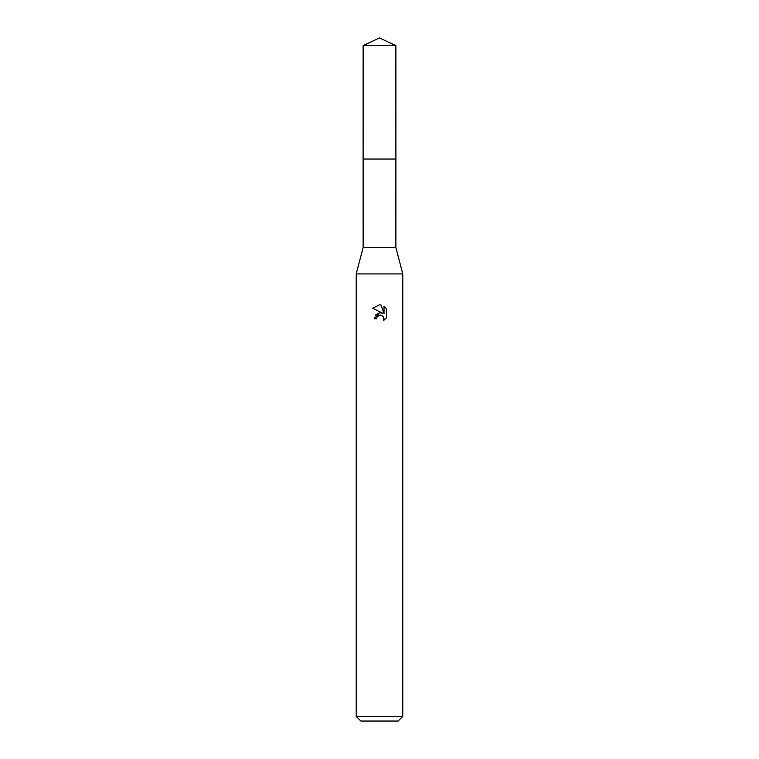 <?xml version="1.0" encoding="UTF-8"?>
<svg xmlns="http://www.w3.org/2000/svg" width="759" height="759" viewBox="0 0 759 759"><rect width="100%" height="100%" fill="white"/><g stroke="black" fill="none" stroke-linecap="round" stroke-linejoin="round"><path stroke-width="0.57" stroke-dasharray="3.79 2.85" d="M395.875 159.058L363.115 159.048M395.875 247.538L363.125 247.538M402.792 273.933L356.208 273.933M402.792 716.392L356.208 716.392M398.133 721.05L360.867 721.05M386.416 317.841L386.416 308.657M375.458 315.032L374.14 318.865L376.587 318.865M381.236 312.774L379.519 312.736M372.584 308.23L382.47 313.106M376.986 317.177L378.921 315.393M381.037 315.194L383.38 316.75M384.016 306.228L384.016 313.676L380.999 304.985M395.894 159.048L363.106 159.048M395.875 45.587L363.125 45.587"/><path stroke-width="1.14" d="M395.875 247.538L363.125 247.538L363.115 159.048L395.885 159.048L395.875 247.538L402.792 273.933L402.792 716.392L356.208 716.392L360.867 721.05L398.133 721.05L402.792 716.392M363.125 247.538L356.208 273.933L402.792 273.933M376.587 318.865L376.986 317.177L376.587 318.865L374.14 318.865L379.5 312.746L382.47 313.106L372.584 308.23L379.5 304.824L380.999 304.985L384.016 313.676L384.016 306.228L386.416 308.657L386.416 317.841L383.637 320.507L383.75 317.414L381.739 315.402L379.5 315.213L380.62 315.137M383.38 316.75L384.026 318.837L383.637 320.507L386.416 317.841M382.47 313.106L381.236 312.774M379.519 312.736L375.458 315.032M378.921 315.393L376.986 317.177M386.416 308.657L384.016 306.228M380.999 304.985L379.652 304.824M379.5 304.824L372.584 308.23M379.5 37.95L395.875 45.587L395.894 159.048L363.106 159.048L363.125 45.587L379.5 37.95M363.125 45.587L395.875 45.587M356.208 273.933L356.208 716.392"/></g></svg>
